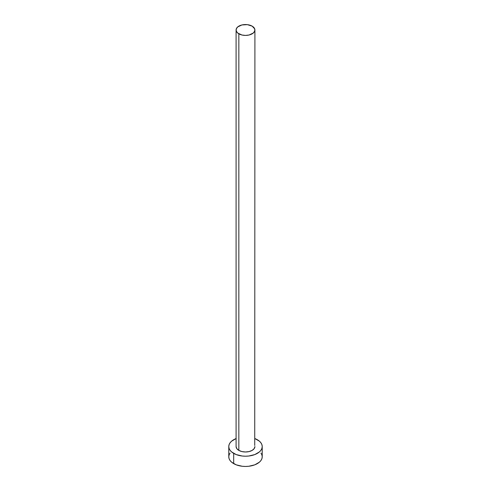 <?xml version="1.0" encoding="UTF-8"?>
<svg xmlns="http://www.w3.org/2000/svg" width="491" height="491" viewBox="0 0 491 491"><rect width="100%" height="100%" fill="white"/><g stroke="black" fill="none" stroke-linecap="round" stroke-linejoin="round"><path stroke-width="0.74" d="M238.847 450.388A9.409 5.432 0 0 0 249.103 451.567A9.409 5.432 0 0 0 254.909 446.546L254.191 448.627L252.153 450.388L249.103 451.567L245.5 451.984L241.897 451.567L238.847 450.388L236.809 448.627L236.091 446.546A9.409 5.432 0 0 0 238.847 450.388L238.847 33.824L238.847 450.388M252.153 26.14A9.409 5.432 180 0 1 254.909 29.982A9.409 5.432 180 0 1 249.103 35.002A9.409 5.432 180 0 1 238.847 33.824A9.409 5.432 180 0 1 236.091 29.982A9.409 5.432 180 0 1 241.897 24.961A9.409 5.432 180 0 1 252.153 26.14L247.335 24.654L241.897 24.961L237.675 26.962L236.269 28.92L236.269 31.043L237.675 33.001L241.897 35.002L245.5 35.413L249.103 35.002L253.325 33.001L254.731 31.043L254.731 28.92L252.153 26.14M254.909 438.567A16.725 9.66 180 0 1 257.327 439.721A16.725 9.66 180 0 1 262.225 446.546A16.725 9.66 180 0 1 251.901 455.47A16.725 9.66 180 0 1 233.673 453.377L233.673 463.621A16.725 9.66 0 0 0 251.901 465.714A16.725 9.66 0 0 0 262.225 456.79L261.906 454.912L260.954 453.095M230.046 453.095L229.094 454.912L228.775 456.79A16.725 9.66 0 0 0 233.673 463.621L233.673 453.377A16.725 9.66 180 0 1 228.775 446.546A16.725 9.66 180 0 1 236.091 438.567M236.208 438.518L231.592 441.182L230.046 442.851L229.094 444.668L228.775 446.546L229.094 448.43L230.046 450.247L231.592 451.916L236.208 454.58L242.235 456.022L245.5 456.207L248.765 456.022L254.792 454.58L259.408 451.916L260.954 450.247L261.906 448.43L262.225 446.546L261.906 444.668L260.954 442.851L259.408 441.182L254.792 438.518M254.731 445.49L254.909 29.982M228.775 446.546L228.775 456.79L229.094 458.674L230.046 460.49L231.592 462.16L236.208 464.824L242.235 466.266L245.5 466.45L248.765 466.266L254.792 464.824L259.408 462.16L260.954 460.49L261.906 458.674L262.225 456.79L262.225 446.546M236.091 446.546L236.091 29.982"/></g></svg>
